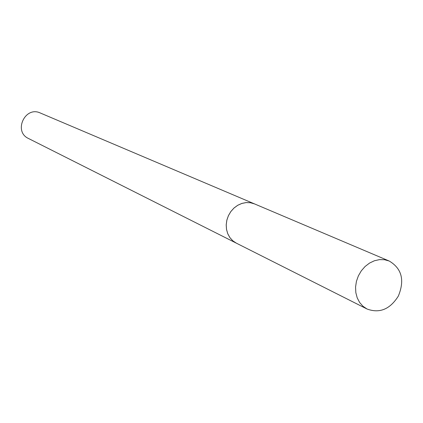 <?xml version="1.0" encoding="UTF-8"?>
<svg xmlns="http://www.w3.org/2000/svg" width="423" height="423" viewBox="0 0 423 423"><rect width="100%" height="100%" fill="white"/><g stroke="black" fill="none" stroke-linecap="round" stroke-linejoin="round"><path stroke-width="0.63" d="M255.307 204.24L40.259 112.978C25.1 105.75 13.134 131.574 28.447 138.469L237.097 243.537M254.509 203.875L250.432 202.712L246.138 202.559L241.824 203.426L237.705 205.282L233.982 208.026L230.831 211.542L228.415 215.645L226.844 220.145L226.199 224.819L226.511 229.435L227.764 233.776L229.89 237.631L232.782 240.809L236.304 243.162M398.355 296.058C404.843 280.195 401.802 268.526 389.245 261.039L384.496 259.717L379.463 259.622L374.387 260.764L369.512 263.095L365.075 266.506L361.3 270.831L358.366 275.865L356.425 281.353L355.563 287.032L355.828 292.621L357.202 297.845L359.613 302.461L362.939 306.236L367.016 309.002C379.579 313.623 390.027 309.308 398.355 296.058M367.016 309.002L236.314 243.14L232.793 240.787L229.906 237.615L227.78 233.766L226.532 229.43L226.22 224.819L226.865 220.15L228.431 215.656L230.847 211.553L233.993 208.047L237.715 205.298L241.829 203.452L246.138 202.58L250.427 202.733L254.498 203.897L389.245 261.039"/></g></svg>
